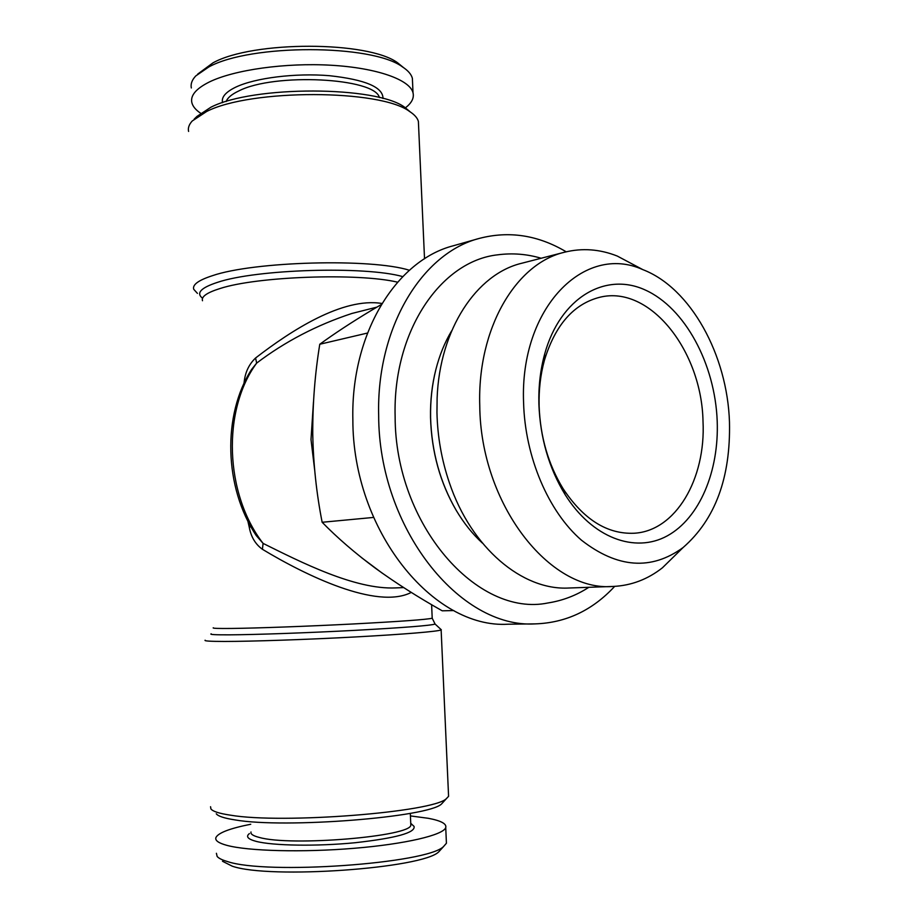 <?xml version="1.0" encoding="UTF-8"?>
<svg xmlns="http://www.w3.org/2000/svg" width="918" height="918" viewBox="0 0 918 918"><rect width="100%" height="100%" fill="white"/><g stroke="black" fill="none" stroke-linecap="round" stroke-linejoin="round"><path stroke-width="1.38" d="M451.667 330.813C444.794 342.253 439.527 355.186 435.855 369.598C432.034 384.86 430.278 400.868 430.588 417.621C431.609 451.748 440.158 482.673 456.257 510.408C463.865 523.191 472.586 534.092 482.432 543.123M637.758 266.931L617.263 256.053C599.764 249.134 582.241 247.849 564.673 252.186L521.849 263.225C476.66 273.828 439.596 329.218 437.117 398.171L436.957 412.607C437.519 436.727 441.661 460.079 449.35 482.661C471.301 548.08 522.56 590.676 568.908 588.013L613.098 586.441C631.171 585.615 647.615 579.407 662.417 567.806L678.987 551.557M564.673 252.186C515.962 263.294 477.268 328.346 479.758 405.526C480.424 504.12 549.653 592.144 613.098 586.441M729.477 422.165C727.377 355.048 690.772 288 642.83 269.628C584.663 243.052 519.645 307.553 523.581 402.646C525.027 457.107 548.413 511.636 581.473 540.197C617.47 568.219 651.344 570.663 683.095 547.541C715.237 519.473 730.694 477.681 729.477 422.165M538.889 404.104C540.186 437.84 548.895 467.973 565.04 494.492C592.179 537.994 634.969 553.611 667.248 535.882C699.631 518.165 719.15 471.106 717.199 421.006C715.03 364.021 685.103 307.897 645.136 289.95C605.329 271.659 560.244 297.581 544.684 353.992C540.381 369.679 538.453 386.386 538.889 404.104M539.118 406.054C540.289 436.796 548.241 464.267 562.963 488.479C583.435 519.416 607.142 534.333 634.086 533.243C675.797 531.052 705.931 478.829 703.016 421.419C701.742 350.928 649.99 284.798 599.902 297.237C573.75 303.847 555.252 324.88 544.397 360.349C540.472 374.682 538.717 389.909 539.118 406.054M541.138 258.245C526.898 254.022 512.416 252.886 497.682 254.825C440.938 260.942 392.697 331.065 395.13 416.565C395.05 524.832 477.452 617.791 548.115 602.931L552.625 602.139M251.004 831.972C250.35 834.037 253.07 835.839 259.174 837.4C290.547 846.66 411.895 836.413 410.816 824.995L410.748 823.503M249.409 833.578C245.588 836.55 247.837 839.155 256.156 841.37C273.048 845.776 316.905 846.476 355.163 842.724C396.06 838.123 415.682 832.672 414.052 826.384L412.756 825.19M216.396 853.281L217.141 856.425C218.645 858.273 222.018 859.948 227.239 861.474C266.289 875.083 427.421 863.574 443.566 846.534L446.423 843.24L446.32 840.854M250.74 824.249C229.707 828.438 218.082 832.901 215.879 837.641C214.973 840.521 218.587 843.08 226.7 845.306C247.826 851.124 302.745 852.592 354.107 848.301C405.549 844.055 443.325 835.059 445.735 827.611C446.814 823.813 441.019 820.703 428.35 818.305L410.426 815.918M222.5 861.268L232.243 866.179C269.766 879.398 422.946 868.394 438.758 851.824L441.42 848.898M379.375 97.572C375.313 77.892 274.298 72.545 238.783 90.951C231.703 94.279 227.503 97.813 226.161 101.554M382.99 98.501C383.185 87.221 365.318 79.614 329.367 75.689C295.504 72.866 255.273 77.869 235.834 87.107C225.598 92.064 221.181 97.251 222.581 102.678M412.572 82.723L412.377 78.328C411.344 74.324 408.028 70.514 402.428 66.876C372.192 44.098 250.694 43.731 208.822 66.957L195.798 75.907C191.977 79.946 190.496 83.963 191.334 87.979M405.366 107.854C411.7 103 414.259 97.974 413.02 92.775C409.841 79.705 376.942 67.886 331.191 65.247C285.509 62.573 234.147 69.814 209.327 81.989C196.211 88.541 190.37 95.357 191.805 102.437C192.677 106.258 195.603 109.85 200.594 113.201M403.633 67.691L397.643 62.826C368.543 40.931 253.07 40.564 212.999 62.837L197.691 74.106M443.773 801.517L441.558 803.95C428.993 817.181 285.005 828.725 234.962 819.9C224.325 818.259 218.094 816.217 216.269 813.784M448.489 794.3L448.581 796.319L446.389 798.637C433.652 812.155 282.503 824.18 230.303 815.15C219.218 813.486 212.758 811.397 210.911 808.919L210.555 806.715M440.858 629.369L441.133 629.909C438.448 631.423 404 634.338 355.232 636.954C306.543 639.582 251.325 641.452 224.474 641.452C210.325 641.43 203.876 641.016 205.139 640.213M313.486 401.797L311.007 439.55L314.633 469.741M410.472 112.065L404.758 107.337C376.747 85.856 253.345 85.351 210.899 107.222L196.991 116.402L194.191 119.11M418.574 125.582L418.39 121.405C417.426 117.963 414.511 114.658 409.612 111.503C380.603 89.218 250.981 88.713 206.711 111.457L192.229 120.992C189.028 124.504 187.811 127.981 188.592 131.435M197.427 293.393L193.721 289.273C192.31 284.741 198.472 280.231 212.219 275.756C253.655 261.32 371.457 258.188 409.394 270.259M376.85 307.151L351.892 313.463C316.79 325.041 285.039 341.588 256.661 363.103L255.583 357.997C249.03 364.228 245.232 372.203 244.188 381.911L243.901 383.724M411.287 592.42C376.805 610.103 305.166 575.127 262.41 549.285L263.087 543.399C300.576 561.977 354.945 589.792 395.692 587.91L403.668 587.589M361.715 557.777L382.106 573.061M566.211 251.807C538.109 235.123 509.157 230.647 479.357 238.393L453.343 245.76C396.381 260.276 350.768 333.383 352.856 419.629C352.627 530.42 433.055 628.991 508.17 624.206L535.205 623.884C565.981 622.852 592.466 610.344 614.681 586.372M479.357 238.393C422.177 252.932 376.403 327.267 378.664 415.223C378.641 528.206 459.815 628.773 535.205 623.884M453.79 610.562L442.235 610.814C418.195 597.297 395.91 583.091 375.382 568.208C355.22 553.256 337.468 537.948 322.149 522.273C316.458 493.322 313.325 463.934 312.751 434.099C312.602 403.828 314.943 373.878 319.774 344.25C334.622 333.452 351.72 322.229 371.067 310.582L381.291 304.558M373.523 517.431L322.149 522.273M367.475 333.05L319.774 344.25M255.583 357.997C291.017 330.618 342.644 297.111 381.945 303.468M247.814 520.862L249.271 527.311C251.05 536.927 255.422 544.248 262.41 549.285M263.087 543.399L256.271 535.607C224.072 487.676 222.19 414.879 251.612 369.415L256.661 363.103C221.984 410.116 224.612 493.735 263.087 543.399M249.271 527.311L250.821 526.542M434.707 623.689L435.086 624.045C431.024 625.525 404.356 627.625 355.094 630.345C308.655 632.812 255.388 634.694 229.5 634.843C215.34 634.9 209.235 634.556 211.186 633.822M432.194 617.906L432.206 618.227C426.962 619.535 400.443 621.463 352.615 623.999C307.599 626.317 256.512 628.176 231.451 628.451C218.151 628.589 212.104 628.36 213.286 627.786M402.738 276.605C365.02 265.899 256.409 269.158 217.589 282.319C200.847 287.77 195.832 293.083 202.568 298.258M397.563 282.17C358.192 272.772 256.799 276.364 219.93 288.562C206.998 292.59 201.18 296.652 202.499 300.737M642.83 269.628L617.263 256.053M562.963 488.479L565.04 494.492M548.115 602.931C562.791 600.613 576.355 595.403 588.817 587.313M456.257 510.408C440.147 482.891 431.563 451.908 430.519 417.461C430.232 400.615 432.022 384.665 435.855 369.598M410.816 824.995L410.312 813.314M410.748 823.331L414.052 826.384M446.423 843.24L445.735 827.611M438.758 851.824L443.566 846.534M412.377 78.328L413.02 92.775M397.643 62.826L402.428 66.876M441.558 803.95L446.389 798.637M448.581 796.319L441.133 629.909M431.609 604.687L432.206 618.227L435.086 624.045L441.317 629.782M418.39 121.405L424.529 258.796M404.758 107.337L409.612 111.503M544.397 360.349L544.684 353.992M683.095 547.541L662.417 567.806"/></g></svg>
